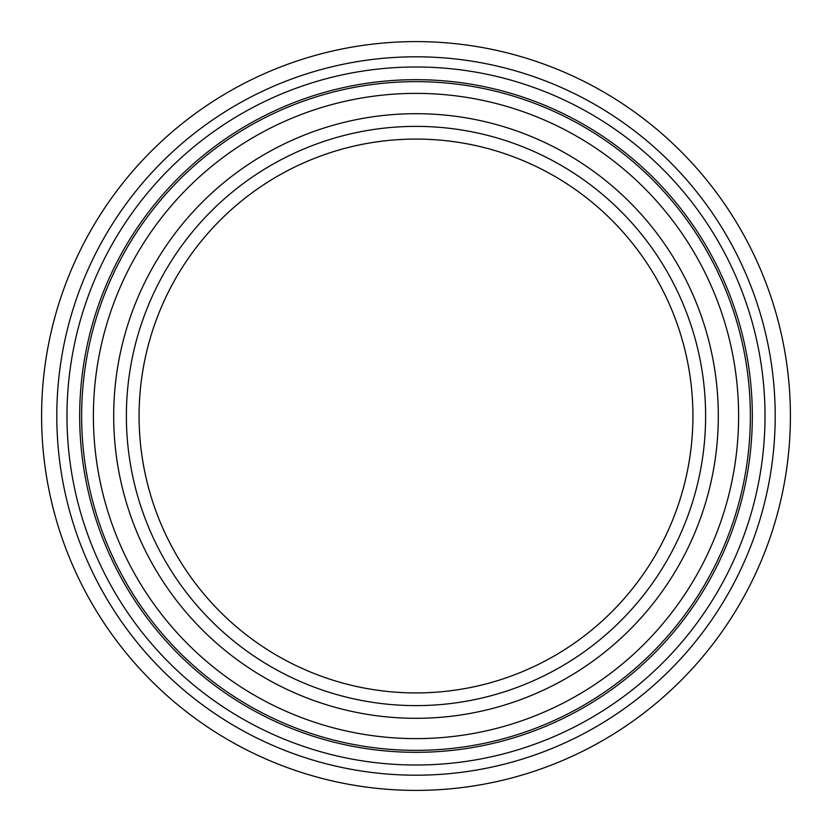 <?xml version="1.0" encoding="UTF-8"?>
<svg xmlns="http://www.w3.org/2000/svg" width="832" height="832" viewBox="0 0 832 832"><rect width="100%" height="100%" fill="white"/><g stroke="black" fill="none" stroke-linecap="round" stroke-linejoin="round"><path stroke-width="1.25" d="M416 790.4A374.4 374.4 0 0 0 790.4 416A374.4 374.4 0 0 0 416 41.6A374.4 374.4 0 0 0 41.6 416A374.4 374.4 0 0 0 416 790.4M416 113.693A302.307 302.307 0 0 0 113.693 416A302.307 302.307 0 0 0 416 718.307A302.307 302.307 0 0 0 718.307 416A302.307 302.307 0 0 0 416 113.693M416 752.326A336.326 336.326 0 0 0 752.326 416A336.326 336.326 0 0 0 416 79.674A336.326 336.326 0 0 0 79.674 416A336.326 336.326 0 0 0 416 752.326M66.986 416A349.014 349.014 0 0 0 416 765.014A349.014 349.014 0 0 0 765.014 416A349.014 349.014 0 0 0 416 66.986A349.014 349.014 0 0 0 66.986 416M56.805 416A359.195 359.195 0 0 0 416 775.195A359.195 359.195 0 0 0 775.195 416A359.195 359.195 0 0 0 416 56.805A359.195 359.195 0 0 0 56.805 416M126.381 416A289.619 289.619 0 0 0 416 705.619A289.619 289.619 0 0 0 705.619 416A289.619 289.619 0 0 0 416 126.381A289.619 289.619 0 0 0 126.381 416M93.392 416A322.608 322.608 0 0 0 416 738.608A322.608 322.608 0 0 0 738.608 416A322.608 322.608 0 0 0 416 93.392A322.608 322.608 0 0 0 93.392 416M81.64 416A334.36 334.36 0 0 0 416 750.36A334.36 334.36 0 0 0 750.36 416A334.36 334.36 0 0 0 416 81.64A334.36 334.36 0 0 0 81.64 416M416 705.619A289.619 289.619 0 0 0 705.619 416A289.619 289.619 0 0 0 416 126.381M692.921 416A276.921 276.921 0 0 1 416 692.921A276.921 276.921 0 0 1 139.079 416A276.921 276.921 0 0 1 416 139.079A276.921 276.921 0 0 1 692.921 416"/></g></svg>
